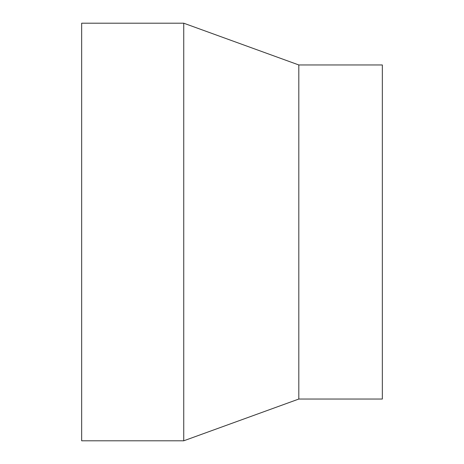 <?xml version="1.0" encoding="UTF-8"?>
<svg xmlns="http://www.w3.org/2000/svg" width="464" height="464" viewBox="0 0 464 464"><rect width="100%" height="100%" fill="white"/><g stroke="black" fill="none" stroke-linecap="round" stroke-linejoin="round"><path stroke-width="0.7" d="M183.744 232L183.744 23.2L81.664 23.2L81.664 440.8L183.744 440.8L183.744 232M298.816 64.96L382.336 64.96L382.336 399.04L298.816 399.04L298.816 64.96L183.744 23.2M298.816 399.04L183.744 440.8"/></g></svg>
